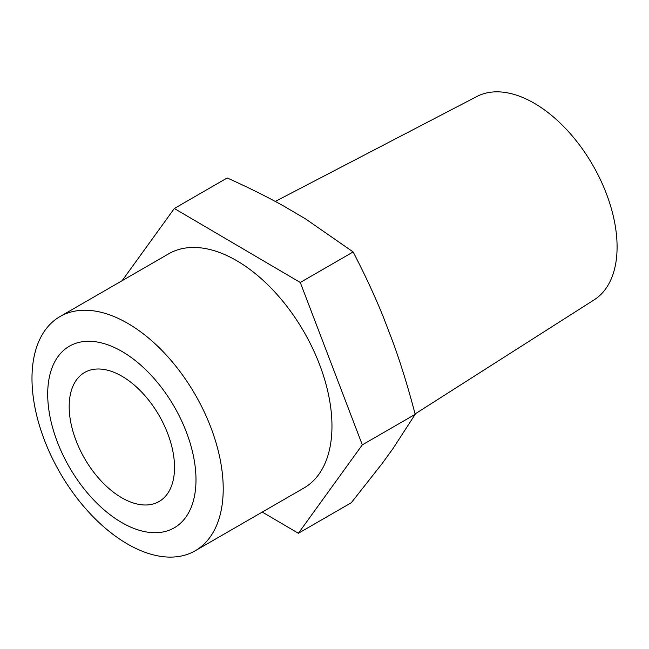 <?xml version="1.0" encoding="UTF-8"?>
<svg xmlns="http://www.w3.org/2000/svg" width="649" height="649" viewBox="0 0 649 649"><rect width="100%" height="100%" fill="white"/><g stroke="black" fill="none" stroke-linecap="round" stroke-linejoin="round"><path stroke-width="0.97" d="M262.261 512.061L298.386 533.283L351.263 502.756L382.074 463.654L393.124 448.378L415.182 414.338C408.708 389.497 401.617 366.263 393.902 344.643L383.186 316.582C374.578 295.482 364.568 273.935 353.153 251.942L305.436 218.818L283.67 206.033C266.65 196.558 247.829 187.204 227.199 177.964L174.321 208.491L122.117 280.709M223.215 488.875A135.219 78.067 60 0 1 195.211 550.774A135.219 78.067 60 0 1 127.602 544.081A135.219 78.067 60 0 1 39.264 424.925A135.219 78.067 60 0 1 59.992 316.574A135.219 78.067 60 0 1 127.602 323.267A135.219 78.067 60 0 1 223.215 488.875M195.99 479.798A104.854 60.535 -120 0 0 84.776 341.447A104.854 60.535 -120 0 0 84.776 489.735A104.854 60.535 -120 0 0 195.99 479.798M415.182 414.338L362.304 444.865L300.276 282.469L174.321 208.491M298.386 533.283L362.304 444.865M353.153 251.942L300.276 282.469M59.992 316.574L168.748 253.783A135.219 78.067 60 0 1 236.358 260.484A135.219 78.067 60 0 1 324.687 379.633A135.219 78.067 60 0 1 303.967 487.991L195.211 550.774M275.257 201.433L476.869 96.506A117.404 67.78 60 0 1 534.07 103.142A117.404 67.78 60 0 1 610.36 205.246A117.404 67.78 60 0 1 594.241 299.789L415.084 413.948M121.85 376.177A74.489 43.004 60 0 1 170.517 441.815A74.489 43.004 60 0 1 159.094 501.507A74.489 43.004 60 0 1 84.605 458.502A74.489 43.004 60 0 1 84.605 372.485A74.489 43.004 60 0 1 121.85 376.177"/></g></svg>

